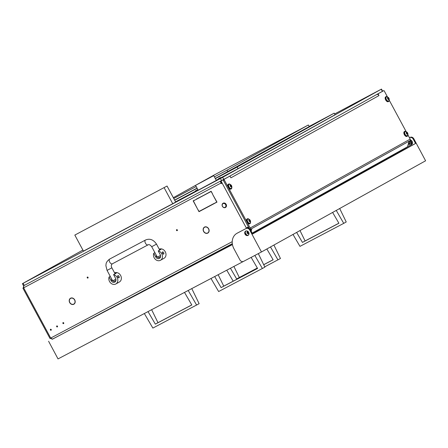 <?xml version="1.0" encoding="UTF-8"?>
<svg xmlns="http://www.w3.org/2000/svg" width="448" height="448" viewBox="0 0 448 448"><rect width="100%" height="100%" fill="white"/><g stroke="black" fill="none" stroke-linecap="round" stroke-linejoin="round"><path stroke-width="0.67" d="M63.722 322.907A0.549 0.454 -119.1 0 0 62.916 323.333A0.549 0.454 -119.1 0 0 63.722 322.907M63.437 322.633A0.549 0.454 -119.1 0 0 63.79 323.277M51.223 329.543A0.549 0.454 -119.1 0 0 50.417 329.969A0.549 0.454 -119.1 0 0 51.223 329.543M50.932 329.269A0.549 0.454 -119.1 0 0 51.29 329.913M57.473 326.222A0.549 0.454 -119.1 0 0 56.666 326.648A0.549 0.454 -119.1 0 0 57.473 326.222M57.182 325.954A0.549 0.454 -119.1 0 0 57.54 326.598M73.847 304.024A3.248 2.705 60.9 0 0 74.586 299.958A3.248 2.705 60.9 0 0 73.612 298.782L73.69 298.648A3.427 2.856 60.9 0 1 74.721 299.886A3.427 2.856 60.9 0 1 73.937 304.181L74.463 303.75M207.782 232.904A3.248 2.705 60.9 0 0 208.522 228.838A3.248 2.705 60.9 0 0 207.547 227.668L207.626 227.528A3.427 2.856 60.9 0 1 208.656 228.766A3.427 2.856 60.9 0 1 207.872 233.061L208.398 232.635M88.116 277.726A0.549 0.454 60.9 0 1 87.758 277.082M87.237 277.782A0.549 0.454 60.9 0 1 88.043 277.351A0.549 0.454 60.9 0 1 87.237 277.782M177.402 230.311A0.549 0.454 60.9 0 1 177.044 229.667M176.529 230.367A0.549 0.454 60.9 0 1 177.335 229.942A0.549 0.454 60.9 0 1 176.529 230.367M408.369 144.038A1.366 1.137 -119.1 0 0 410.099 142.598A1.366 1.137 -119.1 0 0 408.895 141.814M408.565 143.08A1.366 1.137 -119.1 0 0 410.021 144.105M247.716 231.241A1.366 1.137 -119.1 0 0 247.184 233.044A1.366 1.137 -119.1 0 0 249.021 233.587M249.015 233.498A1.366 1.137 60.9 0 1 247.789 231.286M248.405 226.878L246.708 227.802M211.221 191.419L196.269 199.17M214.463 203.459L198.99 211.674L197.512 208.919L199.041 211.439L214.374 203.297L199.5 211.198M195.53 199.752L193.374 200.917L197.366 208.656L193.15 200.827L195.535 199.763L193.374 200.917M216.978 202.11L215.191 202.866M70.375 298.547A3.427 2.856 60.9 0 1 70.84 298.088M70.622 298.385A3.248 2.705 60.9 0 1 73.382 298.614L73.45 298.469A3.427 2.856 60.9 0 0 70.532 298.228A3.427 2.856 60.9 0 0 69.199 300.726L69.356 300.754A3.248 2.705 60.9 0 1 70.622 298.385L71.21 298.06A3.248 2.705 60.9 0 1 71.473 297.937M204.31 227.427A3.427 2.856 60.9 0 1 204.775 226.968M204.557 227.27A3.248 2.705 60.9 0 1 207.318 227.5L207.385 227.354A3.427 2.856 60.9 0 0 204.467 227.108A3.427 2.856 60.9 0 0 203.134 229.611L203.291 229.634A3.248 2.705 60.9 0 1 204.557 227.27L205.145 226.946A3.248 2.705 60.9 0 1 205.408 226.817M247.929 227.416A0.605 0.504 60.9 0 1 248.662 227.713L248.142 227.998M248.987 228.318L248.662 227.713M382.379 91.375L381.226 89.236L381.494 89.085L382.642 91.224L382.379 91.375L221.603 180.656A0.605 0.504 60.9 0 1 221.603 180.656L222.342 180.253M195.759 199.646L211.142 191.274L212.626 194.023L211.098 191.503L196.347 199.321M214.682 203.342L216.765 202.031L212.632 194.365L216.983 202.121L215.27 203.011M207.642 233.184L207.564 233.022A3.248 2.705 60.9 0 1 203.302 229.919L203.146 229.908A3.427 2.856 60.9 0 0 207.642 233.184M73.707 304.304L73.629 304.142A3.248 2.705 60.9 0 1 69.373 301.034L69.21 301.028A3.427 2.856 60.9 0 0 73.707 304.304M248.041 227.982A0.605 0.504 -119.1 0 0 247.341 227.741M246.333 227.998L221.015 180.981A0.605 0.504 -119.1 0 0 220.858 181.754L221.721 183.355L221.273 183.59L220.987 183.058A1.82 1.008 -118 0 1 220.942 181.003M245.638 233.867L245.958 233.699L246.624 234.937M383.236 90.91L376.046 94.858M50.243 338.285L52.494 339.147L232.31 243.673L52.511 339.142M228.2 177.016L23.554 285.807L22.4 283.668L23.122 283.298L24.27 285.432M410.435 139.938L411.466 141.854A2.425 2.022 60.9 0 1 410.861 144.928A2.425 2.022 60.9 0 1 410.833 144.939L410.301 145.236M410.183 140.885L410.878 142.184L411.466 141.854M407.926 146.154A0.605 0.504 -119.1 0 0 408.458 146.216L410.245 145.264A2.425 2.022 -119.1 0 0 410.273 145.253A2.425 2.022 -119.1 0 0 410.878 142.184M52.522 339.136L50.702 338.066L49.98 338.436L22.932 288.21L220.987 183.058M23.649 287.818L22.932 288.21M221.715 183.344L221.273 183.59M23.195 288.058L23.727 285.718M23.755 285.701L23.654 287.84L50.702 338.066L232.226 241.674M383.23 90.899L382.631 91.207M199.578 211.344L198.99 211.674M224.398 207.525A2.122 1.77 -119.1 0 0 225.893 205.425A2.122 1.77 -119.1 0 0 223.731 203.431A2.122 1.77 -119.1 0 0 222.236 205.531A2.122 1.77 -119.1 0 0 224.398 207.525M223.832 203.056A2.425 2.022 60.9 0 1 226.184 204.865A2.425 2.022 60.9 0 1 225.389 207.519A2.425 2.022 60.9 0 1 224.594 207.732A2.425 2.022 60.9 0 1 222.242 205.929A2.425 2.022 60.9 0 1 223.031 203.274A2.425 2.022 60.9 0 1 223.832 203.056M225.462 207.474A2.425 2.022 -119.1 0 0 225.54 207.435A2.425 2.022 -119.1 0 0 226.33 204.781A2.425 2.022 -119.1 0 0 223.978 202.978A2.425 2.022 -119.1 0 0 223.182 203.19A2.425 2.022 -119.1 0 0 223.11 203.235M157.371 257.23L156.47 256.547A1.215 0.672 -118 0 1 156.33 255.304M154.896 252.65L153.754 253.282A5.158 4.295 -119.1 0 0 154.168 257.785A5.158 4.295 -119.1 0 0 160.468 260.282A5.158 4.295 -119.1 0 0 161.762 253.758A5.158 4.295 -119.1 0 0 158.222 250.914L161.011 249.362A5.158 4.295 -119.1 0 0 159.314 249.323M160.468 260.282L163.996 258.322A5.158 4.295 -119.1 0 0 165.284 251.798A5.158 4.295 -119.1 0 0 159.236 249.178M163.649 254.094L162.495 253.35L162.512 251.95A1.215 0.672 -118 0 1 163.671 252.694A1.215 0.672 -118 0 1 163.649 254.094A1.215 0.672 -118 0 1 162.495 253.35A1.215 0.672 -118 0 1 162.512 251.95M153.754 253.282L155.73 256.956A3.035 2.526 -119.1 0 0 159.438 258.423A3.035 2.526 -119.1 0 0 160.199 254.587L158.222 250.914M160.222 256.962A3.035 2.526 -119.1 0 0 160.502 257.051M112.728 280.941L111.821 280.252A1.215 0.672 -118 0 1 111.681 279.009M110.253 276.354L109.11 276.987A5.158 4.295 -119.1 0 0 109.525 281.49A5.158 4.295 -119.1 0 0 115.825 283.987A5.158 4.295 -119.1 0 0 117.113 277.463A5.158 4.295 -119.1 0 0 113.574 274.618L116.362 273.067A5.158 4.295 -119.1 0 0 114.666 273.028M115.825 283.987L119.347 282.027A5.158 4.295 -119.1 0 0 120.641 275.503A5.158 4.295 -119.1 0 0 114.587 272.882M119.006 277.799L117.852 277.054L117.869 275.654A1.215 0.672 -118 0 1 119.022 276.399A1.215 0.672 -118 0 1 119.006 277.799A1.215 0.672 -118 0 1 117.852 277.054A1.215 0.672 -118 0 1 117.869 275.654M109.11 276.987L111.087 280.661A3.035 2.526 -119.1 0 0 114.794 282.128A3.035 2.526 -119.1 0 0 115.55 278.292L113.574 274.618M115.578 280.666A3.035 2.526 -119.1 0 0 115.858 280.762M292.846 211.036L291.62 211.686L292.846 211.036M350 178.808L347.788 179.984L350 178.808M248.679 232.294A2.458 2.05 -119.1 0 0 245.672 231.095A2.458 2.05 -119.1 0 0 245.056 234.198A2.458 2.05 -119.1 0 0 248.063 235.396A2.458 2.05 -119.1 0 0 248.679 232.294M248.338 235.2A2.458 2.05 60.9 0 1 245.644 233.873A2.458 2.05 60.9 0 1 245.986 230.961M410.508 140.073A2.458 2.05 60.9 0 1 412.227 141.445A2.458 2.05 60.9 0 1 411.611 144.542A2.458 2.05 60.9 0 1 411.152 144.715M408.856 141.887A2.458 2.05 -119.1 0 0 409.192 143.024A2.458 2.05 -119.1 0 0 410.082 144.026M171.259 276.562L169.54 277.474L171.259 276.562M326.368 192.774L324.649 193.687L326.368 192.774M401.391 151.105L399.672 152.018L401.391 151.105M189.37 266.986L90.205 319.127M409.45 137.743L410.2 137.351A3.035 2.526 60.9 0 1 413.868 138.852L425.6 160.787L261.464 251.966L249.732 230.026A3.035 2.526 -119.1 0 0 246.064 228.525L237.115 233.234A12.135 10.108 -119.1 0 0 236.947 233.324A12.135 10.108 -119.1 0 0 233.89 248.64L239.898 259.879A3.035 2.526 -119.1 0 0 243.566 261.374L261.464 251.966M411.415 144.435A2.458 2.05 -119.1 0 0 411.886 144.351M387.498 158.217L415.57 143.455L252.61 233.979L250.32 229.701A3.035 2.526 -119.1 0 0 246.652 228.2L237.703 232.904A12.135 10.108 -119.1 0 0 237.53 232.999A12.135 10.108 -119.1 0 0 237.362 233.094M232.45 244.58L52.153 339.27M243.337 261.481L58.027 358.915L48.586 341.253M368.558 168.42L372.562 166.314M387.604 158.407L252.47 233.727M372.512 166.219L372.848 166.852L351.999 177.8M232.411 244.356L189.398 267.036M349.44 179.038L351.865 177.766M409.455 137.76L409.612 137.676A3.035 2.526 60.9 0 1 413.28 139.177L415.57 143.455M395.998 153.748A12.135 10.108 60.9 0 1 395.909 153.222M292.998 234.45L299.975 246.366L343.734 223.356L346.226 221.967L339.685 208.516M338.878 223.194L305.088 240.957L299.998 230.563M296.632 232.434L302.445 242.424L338.912 223.255L332.618 212.442M336.258 210.42L343.734 223.356M302.445 242.424L305.088 240.957M264.746 266.84L280.454 258.507L273.918 245.05M257.337 268.022L239.316 277.497L233.901 266.442M273.106 259.728L263.693 264.678M263.721 264.74L273.14 259.79L266.851 248.976M230.446 268.257L236.673 278.964L257.37 268.083M233.195 281.176L226.761 270.194M270.486 246.954L277.962 259.89M236.673 278.964L239.316 277.497M144.346 313.527L152.869 328.082L199.125 303.688L191.783 288.585M191.772 304.909L157.982 322.678L151.631 309.702M148.036 311.59L155.338 324.145L191.806 304.97L184.503 292.415M188.194 290.472L196.627 305.071M155.338 324.145L157.982 322.678M210.991 278.488L218.641 291.542L264.897 267.148L258.317 253.618M257.544 268.374L223.754 286.138L218.159 274.719M214.682 276.55L221.11 287.605L257.578 268.436L251.154 257.387M254.839 255.45L262.399 268.537M221.11 287.605L223.754 286.138M200.945 260.327L201.219 260.842L202.031 260.389A1.663 0.918 62.3 0 0 202.367 259.571M201.219 260.842L199.735 261.638L199.455 261.117M189.633 266.33L189.89 266.812L199.735 261.638M189.89 266.812L189.409 267.058L189.157 266.582M247.638 231.605L247.968 231.426M247.671 232.495L248.528 232.036M377.322 94.399A0.605 0.336 -118 0 1 377.446 94.114L378.342 93.643A0.605 0.336 62 0 0 378.336 94.338L378.963 95.586L230.922 177.822L230.233 176.613A0.605 0.336 62 0 0 229.65 176.238L228.754 176.714A0.605 0.336 -118 0 1 228.76 176.714A0.605 0.336 -118 0 1 228.76 176.708L223.384 179.698L228.76 176.714M377.446 94.114L382.822 91.129A0.605 0.336 -118 0 1 382.827 91.129L383.718 90.653A0.605 0.336 62 0 0 383.712 90.658L382.822 91.129M249.278 228.502A0.605 0.504 -119.1 0 0 249.273 228.486L223.378 180.393A0.605 0.336 -118 0 1 223.384 179.698M378.342 93.643L383.712 90.658A0.605 0.336 62 0 1 384.294 91.028L387.442 96.88M224.274 179.222A0.605 0.336 62 0 0 224.269 179.922L223.378 180.393M249.81 228.978L250.404 229.219A1.82 1.518 -119.1 0 0 250.163 228.01L224.269 179.922M389.206 100.15L406.146 131.611M407.91 134.882L410.189 139.115A1.82 1.518 60.9 0 1 410.43 140.325L408.738 142.234L407.546 146.759L252.134 233.094M230.866 177.649A1.82 1.518 -119.1 0 0 230.552 177.206M376.768 94.494A1.82 1.518 60.9 0 1 378.851 95.441M250.404 229.219L250.477 229.617L251.586 229.096L251.653 229.494L251.149 229.292M251.25 231.442L251.653 229.494M250.214 229.51L250.438 229.925M389.194 99.966A2.733 1.512 -118 0 1 388.651 101.455A2.733 1.512 -118 0 1 388.64 101.466A2.733 1.512 -118 0 1 386.03 99.775A2.733 1.512 -118 0 1 386.064 96.65A2.733 1.512 -118 0 1 386.075 96.639A2.733 1.512 -118 0 1 387.632 97.02M388.293 101.646A2.733 1.512 -118 0 1 388.282 101.657A2.733 1.512 -118 0 1 385.672 99.966A2.733 1.512 -118 0 1 385.706 96.835A2.733 1.512 -118 0 1 385.722 96.83A2.733 1.512 -118 0 1 385.734 96.824L386.075 96.639M387.733 98.095L388.002 99.03L388.898 99.574L389.071 98.946L388.388 97.681L387.778 97.49L387.565 98.185M388.444 99.238L387.811 98.039M387.772 97.474A1.204 0.666 -118 0 1 388.92 98.207A1.204 0.666 -118 0 1 388.909 99.59A1.204 0.666 -118 0 1 387.761 98.857A1.204 0.666 -118 0 1 387.772 97.474M386.434 96.93A2.307 1.277 -118 0 1 386.445 96.925A2.307 1.277 -118 0 1 386.876 96.841L388.394 97.502C389.306 98.756 389.48 99.82 388.92 100.694A2.307 1.277 -118 0 1 388.623 100.99A2.307 1.277 -118 0 1 388.606 101.002A2.307 1.277 -118 0 1 386.406 99.574A2.307 1.277 -118 0 1 386.434 96.93M386.445 96.925L386.277 97.014A2.307 1.277 62 0 0 386.277 97.014A2.307 1.277 62 0 0 386.266 97.02A2.307 1.277 62 0 0 386.238 99.663A2.307 1.277 62 0 0 388.438 101.091A2.307 1.277 62 0 0 388.45 101.086L388.606 101.002M406.431 132.826L406.991 134.114L407.602 134.305L407.77 133.678L407.092 132.412L406.482 132.222A1.204 0.666 -118 0 1 407.624 132.938A1.204 0.666 -118 0 1 407.613 134.322A1.204 0.666 -118 0 1 406.459 133.588A1.204 0.666 -118 0 1 406.47 132.205L406.263 132.916M407.148 133.969L406.51 132.77M405.132 131.662A2.307 1.277 -118 0 1 405.149 131.656A2.307 1.277 -118 0 1 405.574 131.572L407.098 132.233C408.01 133.487 408.184 134.551 407.618 135.425A2.307 1.277 -118 0 1 407.322 135.722A2.307 1.277 -118 0 1 407.31 135.733A2.307 1.277 -118 0 1 405.104 134.305A2.307 1.277 -118 0 1 405.132 131.662M404.986 131.74A2.307 1.277 62 0 0 404.975 131.746A2.307 1.277 62 0 0 404.964 131.751A2.307 1.277 62 0 0 404.936 134.394A2.307 1.277 62 0 0 407.142 135.822A2.307 1.277 62 0 0 407.154 135.817L407.31 135.733M249.049 220.248L249.609 221.536L250.219 221.732L250.387 221.105L249.71 219.839L249.099 219.643A1.204 0.666 -118 0 1 250.242 220.366A1.204 0.666 -118 0 1 250.23 221.743A1.204 0.666 -118 0 1 249.077 221.01A1.204 0.666 -118 0 1 249.088 219.632L248.881 220.338M249.766 221.39L249.127 220.192M247.755 219.089A2.307 1.277 -118 0 1 247.766 219.083A2.307 1.277 -118 0 1 248.192 218.999L249.715 219.654C250.628 220.914 250.802 221.978 250.236 222.846A2.307 1.277 -118 0 1 249.939 223.149A2.307 1.277 -118 0 1 249.928 223.154A2.307 1.277 -118 0 1 247.727 221.726A2.307 1.277 -118 0 1 247.755 219.089M247.61 219.167A2.307 1.277 62 0 0 247.593 219.173A2.307 1.277 62 0 0 247.582 219.178A2.307 1.277 62 0 0 247.554 221.816A2.307 1.277 62 0 0 249.76 223.244A2.307 1.277 62 0 0 249.771 223.238L249.928 223.154M230.35 185.517L230.619 186.452L231.521 187.001L231.689 186.374L231.011 185.108L230.401 184.912L230.182 185.606M231.067 186.659L230.429 185.461M230.39 184.901A1.204 0.666 -118 0 1 231.538 185.634A1.204 0.666 -118 0 1 231.526 187.012A1.204 0.666 -118 0 1 230.378 186.278A1.204 0.666 -118 0 1 230.39 184.901M229.051 184.358A2.307 1.277 -118 0 1 229.062 184.352A2.307 1.277 -118 0 1 229.494 184.268L231.011 184.923C231.924 186.183 232.098 187.247 231.538 188.115A2.307 1.277 -118 0 1 231.241 188.418A2.307 1.277 -118 0 1 231.23 188.423A2.307 1.277 -118 0 1 229.023 186.995A2.307 1.277 -118 0 1 229.051 184.358M229.062 184.352L228.894 184.442A2.307 1.277 62 0 0 228.894 184.442A2.307 1.277 62 0 0 228.883 184.447A2.307 1.277 62 0 0 228.855 187.085A2.307 1.277 62 0 0 231.056 188.513A2.307 1.277 62 0 0 231.067 188.507M407.898 134.697A2.733 1.512 -118 0 1 407.355 136.186A2.733 1.512 -118 0 1 404.729 134.506A2.733 1.512 -118 0 1 404.762 131.382A2.733 1.512 -118 0 1 404.779 131.37A2.733 1.512 -118 0 1 406.33 131.751M406.997 136.377A2.733 1.512 -118 0 1 406.98 136.388A2.733 1.512 -118 0 1 404.37 134.697A2.733 1.512 -118 0 1 404.404 131.566A2.733 1.512 -118 0 1 404.421 131.561A2.733 1.512 -118 0 1 404.432 131.555M407.355 136.186A2.733 1.512 -118 0 1 407.338 136.198L406.98 136.388M250.516 222.124A2.733 1.512 -118 0 1 249.973 223.614A2.733 1.512 -118 0 1 249.956 223.619A2.733 1.512 -118 0 1 247.346 221.928A2.733 1.512 -118 0 1 247.38 218.803A2.733 1.512 -118 0 1 247.397 218.798A2.733 1.512 -118 0 1 248.948 219.173M249.614 223.804A2.733 1.512 -118 0 1 249.598 223.81A2.733 1.512 -118 0 1 246.994 222.118A2.733 1.512 -118 0 1 247.027 218.994A2.733 1.512 -118 0 1 247.038 218.988A2.733 1.512 -118 0 1 247.055 218.977L247.397 218.798M231.818 187.393A2.733 1.512 -118 0 1 231.269 188.882A2.733 1.512 -118 0 1 231.258 188.888A2.733 1.512 -118 0 1 228.648 187.197A2.733 1.512 -118 0 1 228.682 184.072A2.733 1.512 -118 0 1 228.693 184.066A2.733 1.512 -118 0 1 230.25 184.442M230.916 189.073A2.733 1.512 -118 0 1 230.899 189.078A2.733 1.512 -118 0 1 228.29 187.387A2.733 1.512 -118 0 1 228.323 184.262A2.733 1.512 -118 0 1 228.34 184.257A2.733 1.512 -118 0 1 228.351 184.246M32.592 278.023L35.683 276.371L32.592 278.023M363.16 98.846L366.251 97.194L363.16 98.846M205.783 186.273L208.869 184.615L205.783 186.273M121.85 230.838L124.936 229.186L121.85 230.838M297.422 135.682L300.507 134.03L297.422 135.682M198.156 190.21L216.322 180.426M334.645 113.954L381.494 89.085M22.4 283.668L82.891 250.062M221.01 180.986L221.598 180.656L220.45 178.517L23.122 283.298M220.45 178.517L222.673 177.318L223.821 179.452M381.226 89.236L222.673 177.318M74.822 235.077L83.457 251.104L172.743 203.694L175.683 202.065L167.048 186.032L74.822 235.077L167.048 186.032M172.743 203.694L164.114 187.662M198.632 183.725L211.876 176.641L198.632 183.725M197.07 184.559L213.746 175.638L197.07 184.559M33.897 277.323L34.686 276.903L33.897 277.323M32.771 277.928L35.47 276.483L32.771 277.928M298.726 134.982L299.51 134.562L298.726 134.982M297.595 135.587L300.294 134.148L297.595 135.587M123.155 230.138L123.939 229.718L123.155 230.138M122.03 230.742L124.723 229.298L122.03 230.742M207.088 185.567L207.872 185.153L207.088 185.567M205.962 186.178L208.656 184.733L205.962 186.178M364.47 98.146L365.254 97.726L364.47 98.146M363.339 98.75L366.038 97.306L363.339 98.75M197.103 189.958L195.485 190.82L197.103 189.958M197.215 189.89L195.395 191.134L195.681 191.671M220.321 177.626L218.702 178.494L220.321 177.626M220.433 177.565L218.607 178.808L218.898 179.34M326.099 117.617L322.179 119.711L326.099 117.617M323.165 119.246L319.245 121.346L323.165 119.246M313.986 123.939L310.066 126.039L313.986 123.939M284.116 140.941L280.19 143.035L284.116 140.941M245.062 162.63L241.136 164.73L245.062 162.63M242.127 164.265L238.202 166.365L242.127 164.265M221.2 175.482L217.28 177.582L221.2 175.482M230.39 170.481L236.667 167.121L230.39 170.481M174.608 200.066L197.047 188.149M215.27 178.472L309.232 126.588L308.37 124.986L214.032 175.073L173.326 197.686M309.159 126.454L334.214 113.154L237.171 167.059L215.359 178.64M197.137 188.317L174.698 200.234M334.214 113.154L335.076 114.755L238.034 168.661L220.825 177.8M218.68 178.937L216.227 180.242M197.999 189.918L197.607 190.126M195.462 191.268L175.56 201.835M238.034 168.661L237.171 167.059M214.407 176.87L227.035 170.162L227.898 171.769M173.74 198.464L196.185 186.547M227.035 170.162L308.37 124.986M246.859 227.982L246.271 228.306M156.47 256.547L155.73 256.956M111.821 280.252L111.087 280.661M148.058 244.849A2.733 1.512 -118 0 1 148.047 244.86C149.005 244.244 150.226 244.86 151.704 246.714L156.514 244.126L159.718 250.079M112.33 263.822L112.308 263.838C111.149 264.874 111.003 266.202 111.866 267.831L107.061 270.418L105.89 265.653C106.198 264.085 105.426 262.377 109.654 259.062L109.771 259A2.733 1.512 -118 0 1 109.771 259A2.733 1.512 -118 0 0 109.721 262.13A2.733 1.512 -118 0 0 112.33 263.822A2.733 1.512 -118 0 1 112.33 263.822L148.047 244.86A2.733 1.512 -118 0 1 145.438 243.169A2.733 1.512 -118 0 1 145.471 240.044A2.733 1.512 -118 0 1 145.488 240.033A2.733 1.512 -118 0 1 145.505 240.027M151.704 246.714L157.315 257.135L158.48 257.768L160.569 256.771L159.18 257.499M157.315 257.135L160.524 255.433M107.061 270.418L112.666 280.84L113.831 281.473L115.926 280.476L114.531 281.204M112.666 280.84L115.881 279.138M156.514 244.126C153.429 239.59 149.755 238.23 145.488 240.033L109.771 259A2.733 1.512 -118 0 1 109.782 258.994M249.732 230.026L250.32 229.701M413.868 138.852L413.28 139.177M237.115 233.234L237.703 232.904M246.064 228.525L246.652 228.2M410.2 137.351L409.612 137.676M410.189 139.115L250.163 228.01M378.336 94.338L377.933 94.55M250.387 229.348L410.396 140.465M388.265 98.862L388.937 98.51M388.422 99.271L388.903 99.019M388.007 98.392L388.679 98.034M406.963 133.594L407.635 133.241M407.12 134.002L407.602 133.75M406.711 133.123L407.378 132.765M249.586 221.021L250.253 220.662M249.738 221.43L250.219 221.178M249.329 220.545L250.001 220.192M230.882 186.29L231.554 185.937M231.039 186.698L231.521 186.446M230.63 185.814L231.297 185.461M410.861 144.928L410.273 145.253M111.866 267.831L115.074 273.784M236.947 233.324L237.53 232.999M387.369 157.97L387.705 158.603M256.71 230.552L257.046 231.185M388.64 101.466L388.282 101.657M387.772 98.062L388.304 97.776M388.282 99.322L388.948 98.969M406.47 132.793L407.002 132.507M406.98 134.053L407.652 133.7M249.088 220.214L249.62 219.934M249.598 221.48L250.27 221.127M230.39 185.483L230.922 185.203M230.899 186.749L231.566 186.396M404.779 131.37L404.421 131.561M249.956 223.619L249.598 223.81M228.693 184.066L228.34 184.257M231.258 188.888L230.899 189.078M216.345 180.466L213.746 175.638M198.178 190.249L195.574 185.416M197.529 189.986L197.826 190.529M195.485 190.82L195.395 191.134M220.746 177.654L221.038 178.203M218.702 178.494L218.607 178.808"/></g></svg>
